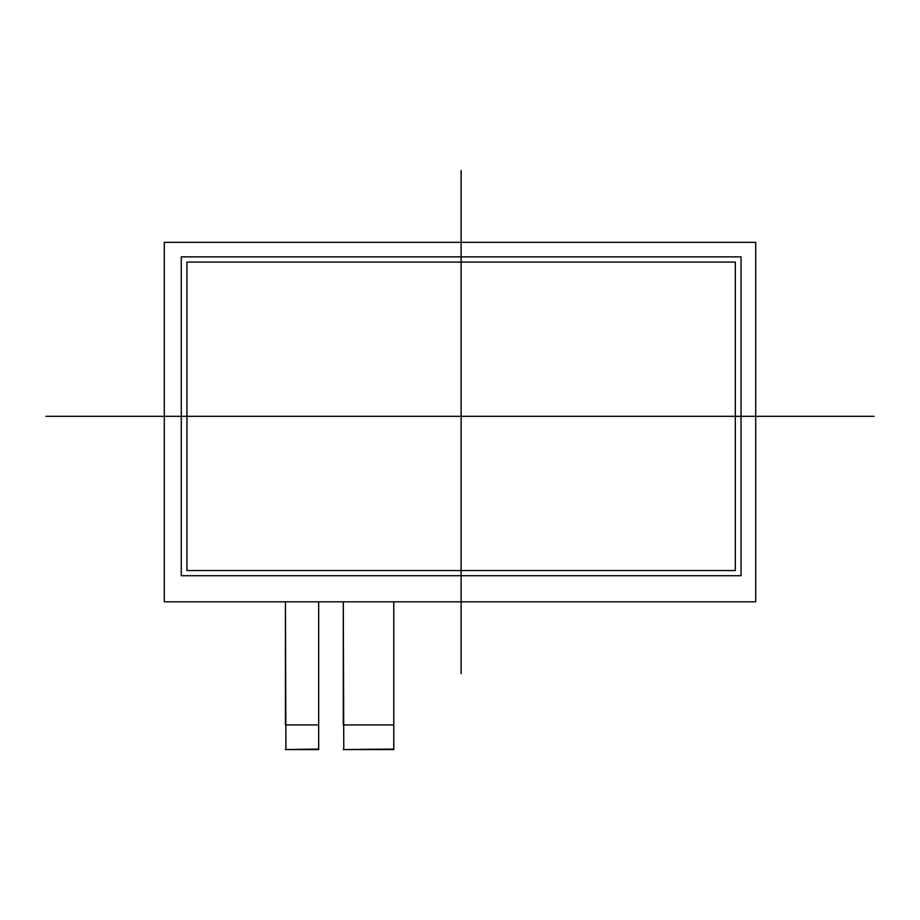 <?xml version="1.0" encoding="UTF-8"?>
<svg xmlns="http://www.w3.org/2000/svg" width="920" height="920" viewBox="0 0 920 920"><rect width="100%" height="100%" fill="white"/><g stroke="black" fill="none" stroke-linecap="round" stroke-linejoin="round"><path stroke-width="1.38" d="M285.924 749.558L285.43 601.83L285.43 724.937L318.665 724.937L318.665 601.83L318.665 749.064L285.924 749.558M343.781 749.558L343.286 601.83L343.286 724.937L393.772 724.937L393.772 601.83L393.772 749.064L343.781 749.558M186.944 570.549L735.321 570.549L735.321 262.085L186.944 262.085L186.944 570.549L186.944 262.085L735.321 262.085L735.321 570.549L186.944 570.549M181.274 575.724L181.274 256.864L741.037 256.864L741.037 575.724L181.274 575.724L181.274 256.864L741.037 256.864L741.037 575.724L181.274 575.724M755.711 242.339L164.289 242.339L164.289 601.83L755.711 601.83L755.711 242.339L755.711 601.83L164.289 601.83L164.289 242.339L755.711 242.339M461.127 170.441L461.127 673.727M46 416.323L874 416.323M318.665 749.558L285.43 749.558M393.772 749.558L343.286 749.558"/></g></svg>
